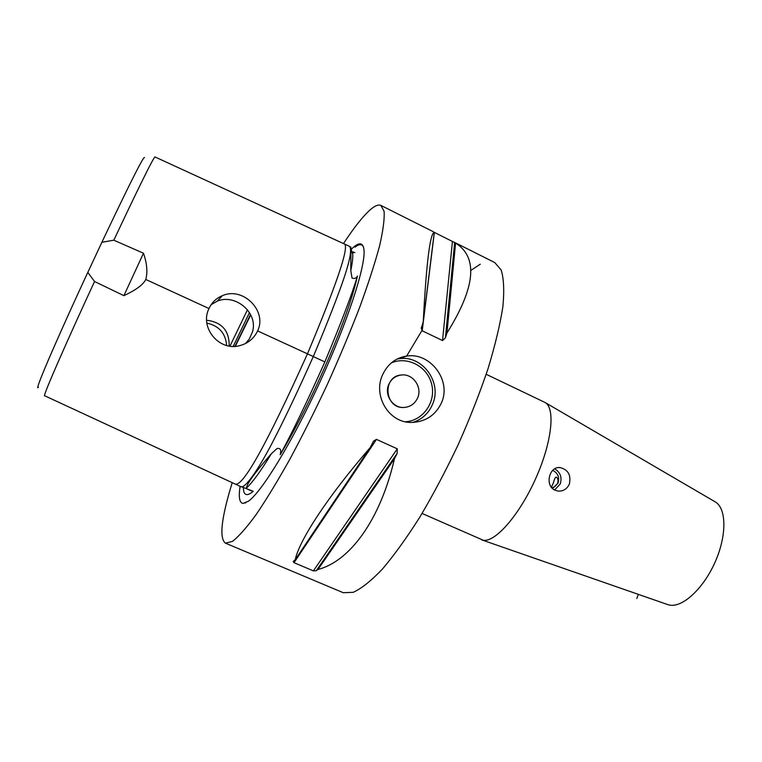 <?xml version="1.0" encoding="UTF-8"?>
<svg xmlns="http://www.w3.org/2000/svg" width="762" height="762" viewBox="0 0 762 762"><rect width="100%" height="100%" fill="white"/><g stroke="black" fill="none" stroke-linecap="round" stroke-linejoin="round"><path stroke-width="1.14" d="M551.726 487.67L551.745 487.67C553.793 487.661 555.774 486.156 557.689 483.165C558.384 480.165 557.927 478.174 556.317 477.193L555.936 477.098C555.079 477.688 554.193 479.698 553.288 483.146L551.355 487.223M552.707 470.354C557.898 473.002 559.679 477.279 558.041 483.165L552.536 488.509M554.65 490.023L560.241 483.965C562.185 477.355 560.337 472.307 554.717 468.83M569.376 484.022C567.09 488.947 563.366 491.309 558.222 491.099L555.127 490.252C544.459 485.946 549.078 466.106 560.051 467.563C568.119 469.592 571.224 475.078 569.376 484.022M235.344 346.31L250.727 314.897M391.277 362.922C407.46 355.778 427.644 366.608 431.702 384.353C436.15 402.012 423.101 420.786 405.46 421.767M412.842 422.415C421.986 419.433 428.539 413.452 432.483 404.47C442.551 382.695 422.481 354.901 399.202 358.721L397.002 359.073M417.624 397.907C414.852 403.831 410.27 407.022 403.879 407.47C384.372 408.823 381.981 375.923 401.498 374.99C412.966 373.485 422.577 387.21 417.624 397.907C414.852 403.831 410.27 407.022 403.879 407.47C392.773 408.203 383.943 394.792 388.763 384.439C391.344 378.895 395.592 375.742 401.498 374.99C412.956 373.485 422.577 387.21 417.624 397.907M441.55 402.66C435.578 415.233 425.653 421.824 411.785 422.434C388.953 423.224 372.799 395.926 382.486 375.018C387.62 364.026 395.792 357.683 407.003 356.006C430.273 352.387 451.628 380.4 441.55 402.66M667.445 604.495L669.36 605.028C682.342 607.943 703.326 588.836 715.089 562.127C726.977 535.467 726.557 508.273 715.175 501.844L714.947 501.71M250.527 314.487L234.944 346.339M233.201 346.377L249.469 312.62M245.507 343.519L249.345 338.966L252.546 331.746C258.28 312.42 235.039 293.418 217.237 301.171L211.122 304.705M247.46 309.782L229.962 346.148M229.181 346.034C229.391 330.756 221.875 322.155 206.635 320.231M257.613 330.908C253.937 338.547 247.974 343.452 239.716 345.643C219.218 351.587 199.32 327.546 208.998 308.543C211.798 302.495 216.265 298.199 222.418 295.656C242.954 286.436 267.452 310.848 257.613 330.908L313.306 356.53C317.278 347.101 329.86 317.021 339.042 291.998C349.101 264.805 352.596 249.593 349.52 246.374L344.205 243.907M206.873 323.107C219.008 325.812 225.609 333.27 226.657 345.5M208.998 308.543L145.79 279.473C143.208 284.683 135.912 290.074 123.892 295.656L94.545 281.511L87.801 272.396L101.879 242.306L113.805 240.192L143.475 253.222L123.892 295.656M113.805 240.192C131.855 201.892 153.638 156.448 155.038 156.972L344.1 243.859C349.844 245.269 337.623 281.921 307.457 353.835C266.662 444.456 242.506 487.823 234.982 483.956L44.796 395.821C40.843 399.783 71.561 331.013 94.555 281.502M143.475 253.222C146.99 263.366 147.761 272.12 145.79 279.473M144.494 157.591C143.675 154.981 120.987 201.901 101.879 242.306M87.801 272.396C63.446 324.679 32.804 393.773 38.433 387.334M350.129 246.812L350.863 247.174L350.987 248.955L350.777 270.51L352.025 278.006C354.501 278.987 356.311 278.33 357.454 276.035C352.777 296.885 342.833 325.126 327.631 360.731C311.972 396.669 296.161 427.996 280.197 454.704C281.502 449.894 280.435 447.846 276.997 448.561L271.329 453.752C254.746 472.821 246.478 484.251 246.526 488.023C245.164 488.432 251.184 491.004 253.27 491.299C248.021 495.71 244.84 495.681 243.716 491.233L243.278 487.547M280.197 454.704C292.103 432.892 306.991 401.965 324.85 361.931L313.287 356.549M241.335 486.699L253.27 491.299M354.863 252.565L353.682 252.403C353.32 251.355 352.997 251.908 352.73 254.07C352.997 257.756 352.349 263.233 350.777 270.51M352.873 252.184L351.93 251.727M324.85 361.931C341.185 322.764 352.054 294.132 357.454 276.035M240.297 486.404L240.44 486.48C244.164 490.004 258.013 470.897 274.625 438.245C290.846 406.698 307.591 369.313 313.306 356.53M351.149 249.412C358.835 241.773 363.122 242.002 364.007 250.079C365.627 266.3 347.596 321.964 320.03 381.8C292.513 441.665 261.89 491.709 248.431 501.215L242.954 503.425C239.411 502.749 238.458 497.043 240.106 486.318M232.22 482.67C221.304 518.112 219.046 538.277 225.447 543.163L232.486 541.391C238.706 536.543 246.564 527.647 256.051 514.721C266.367 499.51 277.673 480.946 289.97 459.01C302.562 435.55 315.058 410.585 327.46 384.134C339.442 357.511 350.206 331.851 359.731 307.162C368.284 283.721 374.904 263.271 379.609 245.793C383.115 230.438 384.62 218.97 384.115 211.369L380.886 205.407C378.466 204.349 375.066 205.683 370.684 209.388C363.293 215.798 354.235 227.2 343.491 243.583M434.283 232.362L455.581 243.049L446.951 333.032L445.408 337.88L442.532 340.557L422.215 330.794L421.291 328.384L423.262 321.593C426.358 263.061 430.035 233.315 434.283 232.362L423.262 321.593M455.581 243.049C478.346 257.413 475.469 287.398 446.951 333.032M370.142 447.665L373.685 440.979L376.495 439.388L397.288 448.837L397.154 453.419L394.478 458.667L318.011 569.462L316.259 570.748L313.392 570.871L294.018 562.689L293.18 561.518L295.18 559.803C299.399 540.058 327.641 496.691 370.142 447.665L295.18 559.803M394.478 458.667C380.333 520.094 349.701 561.346 318.011 569.462M422.062 513.455L483.289 540.258C495.357 542.411 519.436 514.95 535.61 478.736C551.898 442.57 555.574 408.222 545.154 402.527L486.194 374.294M480.279 264.204L470.754 270.462M422.329 329.879L406.603 356.14M225.447 543.163L343.262 592.712L353.263 592.312C361.55 588.502 371.304 580.72 382.524 568.947C394.411 554.907 406.946 537.467 420.138 516.636C433.387 494.214 446.103 470.154 458.295 444.446C469.83 418.452 479.736 393.192 488.032 368.675C495.148 345.253 500.101 324.583 502.882 306.657C504.387 290.741 503.815 278.53 501.177 270.034L494.786 262.585L454.4 242.306M636.803 598.522L638.375 594.379M271.329 453.752C260.985 470.783 252.717 482.203 246.526 488.023M350.996 249.164L352.73 254.07L350.987 248.955M245.831 502.806L243.792 503.091M354.959 247.126C359.254 243.84 362.112 243.869 363.541 247.212M454.666 242.449L445.408 337.88M452.438 241.335L442.532 340.557M434.378 232.267L422.215 330.794M397.154 453.419L316.259 570.748M397.288 448.837L313.392 570.871M376.495 439.388L294.018 562.689M558.298 467.611L560.051 467.563M406.965 356.016L399.202 358.721M222.418 295.656L217.237 301.171M240.44 486.47L235.077 483.994M421.291 328.384L421.434 327.26M433.349 231.743L381.048 205.483M373.113 441.827L373.685 440.979M715.175 501.844L545.154 402.527M667.864 604.637L481.908 539.944"/></g></svg>
